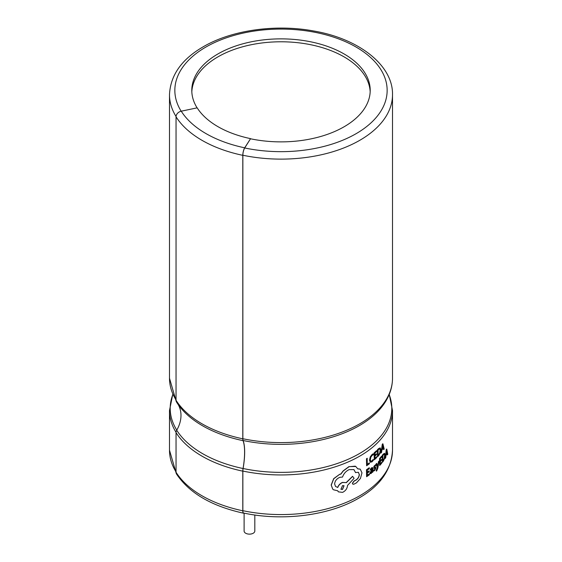 <?xml version="1.0" encoding="UTF-8"?>
<svg xmlns="http://www.w3.org/2000/svg" width="562" height="562" viewBox="0 0 562 562"><rect width="100%" height="100%" fill="white"/><g stroke="black" fill="none" stroke-linecap="round" stroke-linejoin="round"><path stroke-width="0.84" d="M242.861 510.689A111.508 64.377 0 0 0 359.849 495.719A111.508 64.377 0 0 0 392.508 450.197C391.419 469.923 380.165 485.919 358.739 498.171C329.234 515.558 282.658 521.494 243.592 513.029A5.353 1.496 -78.1 0 1 242.861 510.689L242.861 471.061A5.353 1.496 -78.1 0 1 243.1 468.511A34.584 9.659 101.9 0 0 244.66 452.038A34.584 9.659 101.9 0 0 243.1 440.503A5.353 1.496 -78.1 0 1 242.861 438.718L242.861 155.238A5.353 1.496 -78.1 0 1 244.695 147.968L250.49 138.772L244.695 147.82A5.529 1.546 101.9 0 0 242.798 155.337L242.798 438.817A5.529 1.546 101.9 0 0 243.051 440.664A34.408 9.61 -78.1 0 1 244.596 452.136A34.408 9.61 -78.1 0 1 243.051 468.525A5.529 1.546 101.9 0 0 242.798 471.16L242.798 510.788A5.529 1.546 101.9 0 0 243.557 513.197A5.529 1.546 101.9 0 0 243.971 513.106M178.182 404.549A34.408 26.4 -32.2 0 1 180.985 415.409A34.408 26.4 -32.2 0 1 176.728 430.232A5.529 4.243 147.8 0 0 176.047 432.614L176.047 472.249A5.529 4.243 147.8 0 0 176.566 474.103C189.394 493.162 211.726 506.193 243.557 513.197M250.49 138.772A89.21 51.507 0 0 0 344.077 126.787A89.21 51.507 0 0 0 370.21 90.37A89.21 51.507 0 0 0 315.142 42.789A89.21 51.507 0 0 0 217.923 53.952A89.21 51.507 0 0 0 191.79 90.37A89.21 51.507 0 0 0 197.093 107.855M176.728 402.371A110.96 64.061 0 0 0 179.482 406.326L176.566 402.132A5.529 4.243 147.8 0 1 176.047 400.277L176.047 116.798A5.529 4.243 147.8 0 1 181.245 111.185L197.171 107.841A89.21 51.507 0 0 0 250.49 138.624M370.175 91.831A89.21 51.507 0 0 0 313.968 45.431A89.21 51.507 0 0 0 217.923 56.867A89.21 51.507 0 0 0 191.825 91.831M254.811 514.996L254.811 531.048A5.353 3.091 180 0 1 253.244 533.233A5.353 3.091 180 0 1 247.413 533.9A5.353 3.091 180 0 1 244.105 531.048L244.105 513.134M386.234 449.684L385.293 458.381L386.234 449.684A111.508 64.377 180 0 0 386.614 449.045L386.782 449.08A111.69 64.482 180 0 1 386.403 449.719M386.979 453.436L387.246 454.855L387.148 453.471A111.69 64.482 180 0 1 386.003 455.396L385.722 457.728A111.69 64.482 180 0 1 385.293 458.381M382.265 455.346L382.427 462.301A111.69 64.482 180 0 0 383.382 461.079L384.654 458.353L385.125 455.087L384.654 453.323L383.256 454.075A111.508 64.377 180 0 1 382.265 455.346L382.427 462.301M384.485 453.288L383.417 454.117A111.69 64.482 180 0 1 382.427 455.389M380.2 460.805A111.508 64.377 180 0 0 381.401 459.414L381.556 459.463A111.69 64.482 180 0 1 380.2 461.03L380.2 458.817A111.69 64.482 180 0 0 381.661 457.124L381.5 456.281A111.508 64.377 180 0 1 379.54 458.529L379.694 465.491A111.69 64.482 180 0 0 381.746 463.144L381.584 462.308A111.508 64.377 180 0 1 380.2 463.917M379.153 461.135L378.999 461.086A111.508 64.377 180 0 1 378.465 461.648L377.741 466.706A111.69 64.482 180 0 1 377.727 466.72L376.863 463.46A111.69 64.482 180 0 1 376.245 464.043L377.467 467.795L376.364 470.359L376.364 471.132L376.716 470.858L377.812 468.209L379.153 461.135A111.69 64.482 180 0 1 378.626 461.697L377.741 466.706M376.863 463.46L376.709 463.404A111.508 64.377 180 0 1 376.097 463.987L377.313 467.739L376.21 470.303L376.364 471.132M375.079 468.139L374.552 469.748L373.589 470.113L373.589 471.005L374.643 470.563L375.957 467.907L375.767 467.268L374.348 467.029L375.802 465.406L375.802 464.563L374.123 466.249L373.913 468.265L375.381 468.532L374.706 469.804L373.744 470.169L373.744 471.068M375.802 464.563L373.976 466.193L373.765 468.209L374.629 468.294M375.767 467.268L374.327 467.317M371.468 468.596L372.177 469.228L369.937 472.818L370.253 473.626L371.229 473.429L372.311 471.68A111.69 64.482 180 0 0 372.325 471.666L372.177 472.052M372.48 467.549L371.524 467.851L370.295 469.277L370.435 470.176L372.086 468.49M367.309 472.164A111.508 64.377 180 0 0 369.058 470.9L369.199 470.963A111.69 64.482 180 0 1 367.309 472.326L367.309 470.12A111.69 64.482 180 0 0 369.346 468.638L369.206 467.781A111.508 64.377 180 0 1 366.473 469.741L366.607 476.724A111.69 64.482 180 0 0 369.466 474.672L369.325 473.815A111.508 64.377 180 0 1 367.309 475.283M382.258 444.387L381.029 453.028L382.258 444.387A111.508 64.377 180 0 0 382.743 443.776L382.905 443.818A111.69 64.482 180 0 1 382.42 444.43M383.207 448.188L383.72 449.663L383.375 448.23A111.69 64.482 180 0 1 381.914 450.085L381.556 452.403A111.69 64.482 180 0 1 381.029 453.028M377.376 449.811L377.531 456.773A111.69 64.482 180 0 0 378.683 455.606L380.235 452.958L380.818 449.726L380.235 447.928L378.57 448.595A111.508 64.377 180 0 1 377.376 449.811L377.531 456.773M374.882 455.171A111.508 64.377 180 0 0 376.336 453.829L376.491 453.878A111.69 64.482 180 0 1 374.882 455.368L374.882 453.155A111.69 64.482 180 0 0 376.617 451.546L376.463 450.703A111.508 64.377 180 0 1 374.137 452.832L374.285 459.8A111.69 64.482 180 0 0 376.716 457.573L376.561 456.73A111.508 64.377 180 0 1 374.882 458.29M371.946 460.91L370.815 461.262L370.316 459.674L370.85 457.187L372.199 455.339L373.344 454.798L373.196 453.808L372.051 454.475L370.218 456.948L369.48 460.194L370.281 462.259L372.002 461.845L373.344 460.327L373.196 459.414L371.946 460.91L370.667 461.205M367.309 464.317A111.508 64.377 180 0 0 369.269 462.891L369.41 462.955A111.69 64.482 180 0 1 367.309 464.479L367.169 458.29A111.508 64.377 180 0 1 366.473 458.775L366.607 465.757L366.473 458.775M360.144 469.115L357.636 468.778M358.338 472.27L359.237 474.37C359.097 476.674 358.05 478.529 356.09 479.927A111.508 64.377 180 0 1 354.067 480.967L352.374 483.271L352.81 484.149M353.87 469.558L355.584 472.663L353.934 469.6L349.093 469.628C345.939 471.146 343.747 473.626 342.518 477.061L339.827 477.314C336.687 478.691 334.952 480.917 334.622 483.98L335.556 486.467L337.762 487.472L335.514 486.425M355.809 466.488L348.939 466.622L343.073 470.97L340.853 473.97L339.68 474.293L333.772 478.74L331.257 485.097L332.69 489.052L333.505 489.783L337.713 490.781L338.429 491.869L342.567 492.375C345.595 490.893 347.239 488.589 347.506 485.463L354.095 478.283L352.557 476.302L346.185 482.596L342.469 482.407C340.2 483.376 338.598 485.034 337.671 487.38M337.664 490.788L338.366 491.806M339.68 474.293L333.688 478.648L331.18 485.006L332.69 489.052M367.309 458.353A111.69 64.482 180 0 1 366.607 458.838M369.41 462.955L369.41 463.741A111.69 64.482 180 0 1 366.607 465.757M373.344 459.47L372.093 460.973M372.051 454.475L370.358 457.011L369.62 460.257L370.281 462.273M373.344 453.864L372.192 454.539M376.716 456.78A111.69 64.482 180 0 1 374.882 458.48L374.882 456.154A111.69 64.482 180 0 0 376.491 454.672L376.491 453.878M374.137 452.832L374.285 459.8M376.617 450.752A111.69 64.482 180 0 1 374.285 452.888M380.081 447.886L378.725 448.645A111.69 64.482 180 0 1 377.531 449.86M378.078 455.227A111.508 64.377 180 0 0 378.521 454.77L379.877 452.817L380.291 450.345L379.842 448.862M378.676 454.82A111.69 64.482 180 0 1 378.078 455.438L378.078 450.106A111.69 64.482 180 0 0 378.704 449.467L379.863 448.869L380.291 450.345M378.521 454.77L379.877 452.817M379.715 452.768L380.137 450.295M382.905 443.818L384.183 449.017A111.69 64.482 180 0 1 383.72 449.663M382.596 445.582L382.062 449.122A111.69 64.482 180 0 0 383.235 447.626L382.659 445.013A111.69 64.482 180 0 1 382.652 445.027L382.596 445.582M382.715 445.427L383.073 447.584A111.508 64.377 180 0 1 382.104 448.82M369.466 473.878A111.69 64.482 180 0 1 367.309 475.445L367.309 473.12A111.69 64.482 180 0 0 369.199 471.75L369.199 470.963M366.473 469.741L366.607 476.724M369.346 467.844A111.69 64.482 180 0 1 366.607 469.811M372.177 469.228L370.084 472.881L370.393 473.689M371.608 468.659L372.325 469.291M372.409 467.507L372.929 468.75L372.929 471.925A111.69 64.482 180 0 1 372.325 472.431M371.524 467.851L370.435 469.34L370.435 470.176M372.557 467.57L371.672 467.907M370.913 472.747L372.058 471.644L372.325 469.951L370.892 471.553L370.913 472.747M370.765 472.684L371.391 472.593M371.243 472.53L372.058 471.644M371.918 471.588L372.325 470.422M381.746 462.35A111.69 64.482 180 0 1 380.2 464.142L380.2 461.816A111.69 64.482 180 0 0 381.556 460.25L381.556 459.463M379.54 458.529L379.694 465.491M381.661 456.33A111.69 64.482 180 0 1 379.694 458.578M382.884 460.685A111.508 64.377 180 0 0 383.214 460.25L384.359 458.227L384.703 455.733L384.31 454.272M383.382 460.292A111.69 64.482 180 0 1 382.884 460.938L382.884 455.613A111.69 64.482 180 0 0 383.396 454.932L384.352 454.286L384.703 455.733M383.214 460.25L384.359 458.227M384.197 458.192L384.534 455.698M386.782 449.08L387.78 454.215A111.69 64.482 180 0 1 387.415 454.883M386.537 450.864L386.115 454.426A111.69 64.482 180 0 0 387.042 452.874L386.537 450.864M386.635 450.703L386.874 452.839A111.508 64.377 180 0 1 386.164 454.047M355.24 466.165L349.051 466.706L343.171 471.054L340.951 474.054L339.778 474.384M346.185 482.596L342.567 482.491C340.291 483.468 338.689 485.125 337.762 487.472M352.669 476.379L346.29 482.681M359.237 474.37L358.401 472.305L355.943 472.473A111.69 64.482 180 0 1 355.584 472.663M356.09 479.927L356.21 480.004A111.69 64.482 180 0 1 354.186 481.044L352.486 483.348L352.866 484.191L353.821 484.219A111.69 64.482 180 0 0 356.21 482.997A111.69 64.482 180 0 0 356.343 482.927A111.69 64.482 180 0 0 356.477 482.856L360.432 478.452L361.984 472.853L360.249 469.172L357.762 468.849L355.746 466.446M359.364 474.447C359.223 476.752 358.177 478.606 356.21 480.004M342.518 485.61L340.944 489.27L342.518 489.446L344.049 485.744L342.518 485.61M340.895 489.221L342.42 489.354L344 485.701M179.482 406.326A110.96 64.061 0 0 0 243.051 440.664M242.861 438.718A111.508 64.377 0 0 0 359.849 423.748A111.508 64.377 0 0 0 392.508 378.226C392.445 388.096 389.066 397.425 382.371 406.221A110.805 63.977 180 0 1 359.35 425.624A110.805 63.977 180 0 1 243.1 440.503M176.061 116.51A111.508 64.377 180 0 1 169.492 94.739L169.492 378.226A111.508 64.377 0 0 0 176.047 399.975M243.1 468.511A110.805 63.977 0 0 0 359.35 453.632A110.805 63.977 0 0 0 389.178 394.552M389.248 394.391L392.508 410.562A111.508 64.377 180 0 1 359.849 456.084A111.508 64.377 180 0 1 242.861 471.061M172.822 394.552A110.805 63.977 0 0 0 176.791 430.134M176.061 432.333A111.508 64.377 180 0 1 169.492 410.562L169.492 450.197A111.508 64.377 0 0 0 176.047 471.947M392.508 378.226L392.508 94.739A111.508 64.377 180 0 1 359.849 140.268A111.508 64.377 180 0 1 242.861 155.238M244.695 147.968A106.155 61.293 0 0 0 356.062 133.707A106.155 61.293 0 0 0 356.062 47.032A106.155 61.293 0 0 0 205.938 47.032A106.155 61.293 0 0 0 181.161 111.206M181.245 111.185A106.155 61.293 0 0 0 244.695 147.82M176.047 116.798A111.69 64.482 0 0 0 242.798 155.337M176.047 400.277A111.69 64.482 0 0 0 242.798 438.817M176.728 430.232A110.96 64.061 0 0 0 243.051 468.525M176.047 432.614A111.69 64.482 0 0 0 242.798 471.16M176.047 472.249A111.69 64.482 0 0 0 242.798 510.788M169.492 378.226L176.138 401.099M172.752 394.391L169.492 410.562M392.508 94.739C393.245 65.677 359.385 38.729 313.568 30.966C275.535 23.899 231.565 30.123 203.261 46.765C181.652 59.277 170.391 75.266 169.492 94.739M392.508 410.562L392.508 450.197M176.138 473.071L169.492 450.197"/></g></svg>
